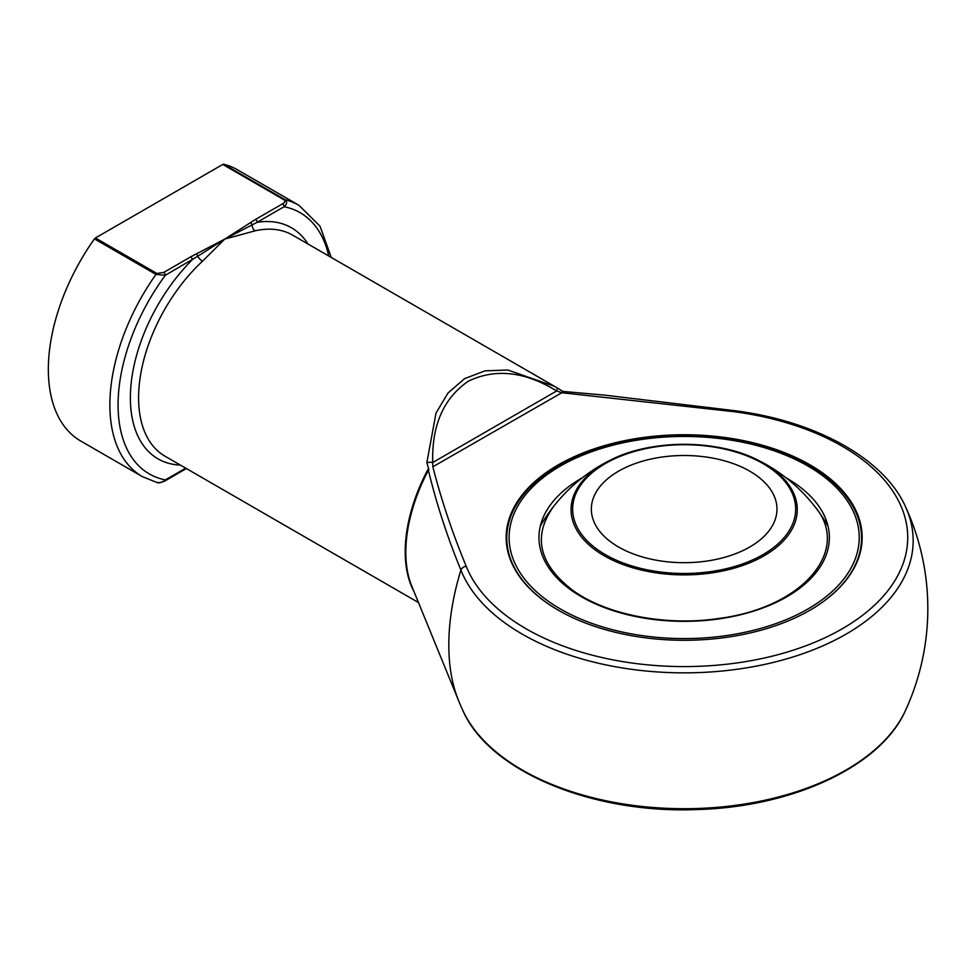 <?xml version="1.0" encoding="UTF-8"?>
<svg xmlns="http://www.w3.org/2000/svg" width="974" height="974" viewBox="0 0 974 974"><rect width="100%" height="100%" fill="white"/><g stroke="black" fill="none" stroke-linecap="round" stroke-linejoin="round"><path stroke-width="1.46" d="M618.527 546.986A92.822 53.594 180 0 1 591.34 509.098A92.822 53.594 180 0 1 684.162 455.503A92.822 53.594 180 0 1 776.984 509.098A92.822 53.594 180 0 1 719.689 558.601A92.822 53.594 180 0 1 618.527 546.986M807.945 466.047A175.052 101.065 0 0 0 515.076 511.362A175.052 101.065 0 0 0 729.465 635.133A175.052 101.065 0 0 0 807.945 466.047M558.516 610.308A177.378 102.404 180 0 1 506.784 538.025A177.378 102.404 180 0 1 616.286 443.413A177.378 102.404 180 0 1 809.589 465.609A177.378 102.404 180 0 1 861.54 538.025A177.378 102.404 180 0 1 809.808 610.308M506.784 538.025L506.784 539.413A177.378 102.404 0 0 0 509.706 557.895M858.618 557.895A177.378 102.404 0 0 0 861.54 539.413L861.54 538.025M810.027 464.854A177.998 102.769 180 0 1 858.934 556.982A177.998 102.769 180 0 1 684.162 640.283A177.998 102.769 180 0 1 509.39 556.982A177.998 102.769 180 0 1 600.702 446.749A177.998 102.769 180 0 1 810.027 464.854M733.921 411.685L561.803 392.729L562.68 391.256L556.751 387.652A5.795 1.887 120.9 0 1 556.665 390.964C524.937 371.459 495.498 368.196 468.384 381.163C443.596 398.171 431.701 425.285 432.724 462.516L432.87 466.923C441.453 500.307 452.569 533.423 466.217 566.247A223.557 129.067 0 0 0 700.878 666.228A223.557 129.067 0 0 0 907.098 547.169A223.557 129.067 0 0 0 733.921 411.685A5.795 1.059 -82.5 0 1 734.676 410.675C815.725 420.951 884.039 458.608 905.491 506.675A229.012 132.22 180 0 1 739.071 668.992A229.012 132.22 180 0 1 460.897 570.07C447.407 537.258 436.571 503.996 428.377 470.272A127.935 73.866 120 0 0 411.771 586.153L458.632 700.781A211.005 121.823 -60 0 1 460.897 570.07A5.795 4.614 158.4 0 1 466.217 566.247M413.804 591.133A127.631 73.683 -60 0 1 427.72 469.87L428.597 468.664L426.868 462.613L436.011 413.098L447.918 393.119L464.549 378.655L484.991 370.851L507.831 370.01L554.523 386.349L561.073 390.282M554.523 386.349L292.638 235.148A127.631 73.683 120 0 0 255.151 230.814L224.726 239.105L202.507 261.202A5.795 2.228 47.1 0 1 197.759 256.247L165.361 275.277L155.986 274.412L94.454 238.886A2.325 1.339 -60 0 1 95.415 237.973L156.948 273.499L163.717 272.428A2.325 1.339 60 0 1 165.361 275.277A150.836 87.088 120 0 0 165.361 479.902A2.325 1.339 60 0 1 164.886 480.961L164.886 480.961A2.325 1.339 60 0 1 164.874 480.961M156.948 273.499A2.325 1.339 120 0 0 155.986 274.412A156.631 90.436 -60 0 0 142.314 476.59L80.781 441.064A156.631 90.436 -60 0 1 94.454 238.886M163.717 272.428L190.673 256.868L224.726 239.105L255.505 219.442L282.448 203.883C284.725 202.75 285.333 201.448 284.311 199.974L222.778 164.448L95.415 237.973M222.778 164.448A2.325 1.339 -60 0 1 223.728 164.253A156.631 90.436 -60 0 1 237.412 169.768L298.945 205.295A156.631 90.436 -60 0 0 285.26 199.78C287.379 201.91 286.989 204.223 284.091 206.732L257.136 222.291L224.726 239.105L197.759 256.247A2.325 1.218 64.3 0 0 196.334 253.91M432.846 466.789L561.803 392.729L556.665 390.964L432.724 462.516A5.795 1.887 -0.9 0 0 426.868 462.613M428.998 469.334L428.377 470.272L427.72 469.87M556.726 387.64A5.795 1.887 120.9 0 1 556.751 387.652L554.547 386.361M561.681 392.412A2.325 1.875 -167.1 0 0 561.888 392.437L563.422 391.475L604.489 395.115L734.676 410.675M255.151 230.814A5.795 4.176 77.3 0 1 252.071 224.884A2.325 1.461 55.3 0 0 250.367 222.705M186.387 468.543L164.886 480.961C160.649 482.824 158.032 483.348 157.033 482.532L142.314 476.59M155.986 482.118C159.371 483.165 162.488 482.422 165.361 479.902L185.705 468.153M255.505 219.442A2.325 1.339 60 0 1 257.136 222.291A133.426 77.031 -60 0 1 308.003 244.024M282.448 203.883A2.325 1.339 60 0 1 284.091 206.732A150.836 87.088 120 0 1 328.737 255.992M190.673 256.868A2.325 1.339 60 0 1 192.316 259.717A133.426 77.031 -60 0 0 130.601 390.099A133.426 77.031 -60 0 0 180.373 465.073M605.317 554.62A111.511 64.381 0 0 0 791.874 525.753A111.511 64.381 0 0 0 655.307 446.908A111.511 64.381 0 0 0 605.317 554.62M764.127 463.429A113.094 65.295 180 0 1 764.127 555.777A113.094 65.295 180 0 1 604.197 555.777A113.094 65.295 180 0 1 610.369 460.13A113.094 65.295 180 0 1 757.955 460.13A113.094 65.295 180 0 1 764.127 463.429M786.006 477.771A145.187 83.825 180 0 1 786.834 478.246A145.187 83.825 180 0 1 786.554 596.952A145.187 83.825 180 0 1 580.954 596.478A145.187 83.825 180 0 1 582.318 477.771M458.632 700.781A243.658 243.658 0 0 0 462.845 710.46A229.012 132.22 0 0 0 684.162 808.712A229.012 132.22 0 0 0 905.491 710.46A243.658 243.658 0 0 0 905.491 506.675M202.507 261.202A127.631 73.683 120 0 0 165.02 456.209L418.467 602.541M223.728 164.253L285.26 199.78A2.325 1.339 -60 0 0 284.311 199.974M828.034 526.216A165.775 165.775 0 0 0 757.955 460.13C717.351 439.14 650.961 439.14 610.369 460.13A165.775 165.775 0 0 0 540.302 526.216M814.605 506.261C851.666 549.214 804.329 607.119 719.774 618.332C666.703 626.562 606.498 614.984 572.712 590.293C538.707 564.056 532.388 536.053 553.719 506.261M462.845 710.46C489.155 771.262 591.961 813.801 696.58 809.552C792.678 807.202 881.032 766.221 905.491 710.46M331.294 257.465L320.008 226.151L298.945 205.295M562.631 391.219L563.422 391.475"/></g></svg>

